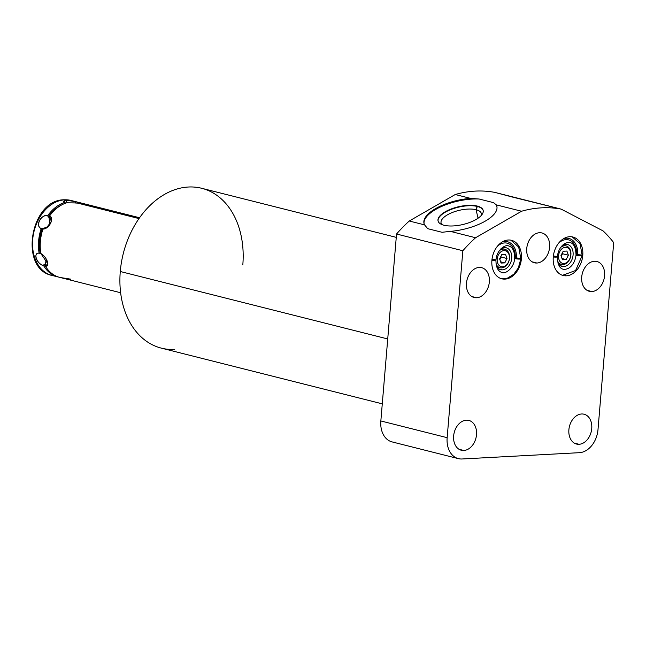 <?xml version="1.0" encoding="UTF-8"?>
<svg xmlns="http://www.w3.org/2000/svg" width="646" height="646" viewBox="0 0 646 646"><rect width="100%" height="100%" fill="white"/><g stroke="black" fill="none" stroke-linecap="round" stroke-linejoin="round"><path stroke-width="0.97" d="M382.279 403.847L161.387 348.146A82.43 60.078 -75.8 0 1 120.277 271.506L387.729 338.956L120.277 271.506A82.43 60.078 -75.8 0 1 188.366 187.017A82.43 60.078 -75.8 0 1 242.807 264.925A82.43 60.078 104.2 0 0 188.366 187.017A82.43 60.078 104.2 0 0 120.277 271.506A82.43 60.078 104.2 0 0 174.727 349.413A82.43 60.078 -75.8 0 1 120.277 271.506A82.43 60.078 -75.8 0 1 188.366 187.017A82.43 60.078 -75.8 0 1 201.697 188.293L396.256 237.357M458.394 458.636L392.082 441.912A22.537 16.433 -75.8 0 1 380.841 420.958A22.537 16.433 -75.8 0 0 395.732 442.26A22.537 16.433 -75.8 0 1 380.841 420.958L396.539 234.014A150.276 109.529 -75.8 0 1 409.257 221.013L455.244 194.519A150.276 109.529 -75.8 0 1 494.812 192.387L561.124 209.11L603.057 230.888A150.276 109.529 -75.8 0 1 613.7 242.638L598.002 429.574A22.537 16.433 -75.8 0 1 579.381 452.685A22.537 16.433 104.2 0 0 598.002 429.574L613.7 242.638A150.276 109.529 104.2 0 0 603.057 230.888A150.276 109.529 -75.8 0 1 613.7 242.638L598.002 429.574A22.537 16.433 104.2 0 1 579.381 452.685L462.043 458.983A22.537 16.433 -75.8 0 1 447.153 437.681L462.851 250.737A150.276 109.529 -75.8 0 1 475.577 237.736L521.564 211.242A150.276 109.529 -75.8 0 1 561.124 209.11A150.276 109.529 104.2 0 0 521.564 211.242L496.273 204.863A37.411 14.777 166.9 0 1 450.286 231.357L475.577 237.736A150.276 109.529 104.2 0 0 462.851 250.737L396.539 234.014L380.841 420.958L447.153 437.681A22.537 16.433 104.2 0 0 458.394 458.636A22.537 16.433 104.2 0 0 462.043 458.983L579.381 452.685L462.043 458.983A22.537 16.433 104.2 0 1 447.153 437.681L462.851 250.737L396.539 234.014A150.276 109.529 -75.8 0 1 409.257 221.013L424.575 224.873L427.717 228.676L442.025 232.285L450.286 231.357L475.577 237.736L521.564 211.242L496.273 204.863L493.496 202.634L479.187 199.025L470.563 198.379A37.411 14.777 -13.1 0 0 423.986 223.338A37.411 14.777 -13.1 0 0 424.575 224.873L427.717 228.676L424.575 224.873A37.411 14.777 166.9 0 1 470.563 198.379L455.244 194.519L409.257 221.013L424.575 224.873A37.411 14.777 166.9 0 1 470.563 198.379L455.244 194.519A150.276 109.529 -75.8 0 1 494.812 192.387L513.005 197.208L494.812 192.387A150.276 109.529 -75.8 0 0 455.244 194.519L409.257 221.013L424.575 224.873M466.347 420.183A15.383 11.208 104.2 0 0 453.645 435.945A15.383 11.208 104.2 0 0 463.804 450.48A15.383 11.208 104.2 0 0 476.506 434.718A15.383 11.208 104.2 0 0 466.347 420.183A15.383 11.208 104.2 0 0 453.855 434.257A15.383 11.208 104.2 0 0 461.317 450.246A15.383 11.208 104.2 0 0 463.804 450.48L459.015 449.269L463.804 450.48A15.383 11.208 104.2 0 0 476.296 436.397A15.383 11.208 104.2 0 0 468.834 420.417A15.383 11.208 104.2 0 0 466.347 420.183A15.383 11.208 104.2 0 0 454.542 443.439A15.383 11.208 104.2 0 0 474.342 442.373A15.383 11.208 104.2 0 0 466.347 420.183M581.586 413.989A15.383 11.208 104.2 0 0 568.884 429.752A15.383 11.208 104.2 0 0 579.042 444.295A15.383 11.208 104.2 0 0 591.744 428.524A15.383 11.208 104.2 0 0 581.586 413.989A15.383 11.208 104.2 0 0 569.094 428.072A15.383 11.208 104.2 0 0 576.555 444.052A15.383 11.208 104.2 0 0 579.042 444.295L574.254 443.083L579.042 444.295A15.383 11.208 104.2 0 0 591.534 430.212A15.383 11.208 104.2 0 0 584.073 414.231A15.383 11.208 104.2 0 0 581.586 413.989A15.383 11.208 104.2 0 0 569.78 437.245A15.383 11.208 104.2 0 0 589.58 436.187A15.383 11.208 104.2 0 0 581.586 413.989M479.171 267.444A15.383 11.208 104.2 0 0 466.469 283.206A15.383 11.208 104.2 0 0 476.627 297.749A15.383 11.208 104.2 0 0 489.337 281.979A15.383 11.208 104.2 0 0 479.171 267.444A15.383 11.208 104.2 0 0 466.678 281.527A15.383 11.208 104.2 0 0 474.14 297.507A15.383 11.208 104.2 0 0 476.627 297.749L471.838 296.538L476.627 297.749A15.383 11.208 104.2 0 0 489.119 283.667A15.383 11.208 104.2 0 0 481.666 267.678A15.383 11.208 104.2 0 0 479.171 267.444A15.383 11.208 104.2 0 0 467.365 290.7A15.383 11.208 104.2 0 0 487.165 289.642A15.383 11.208 104.2 0 0 479.171 267.444M594.417 261.259A15.383 11.208 104.2 0 0 581.707 277.021A15.383 11.208 104.2 0 0 591.865 291.556A15.383 11.208 104.2 0 0 604.575 275.794A15.383 11.208 104.2 0 0 594.417 261.259A15.383 11.208 104.2 0 0 581.925 275.333A15.383 11.208 104.2 0 0 589.378 291.322A15.383 11.208 104.2 0 0 591.865 291.556L587.077 290.345L591.865 291.556A15.383 11.208 104.2 0 0 604.357 277.473A15.383 11.208 104.2 0 0 596.904 261.493A15.383 11.208 104.2 0 0 594.417 261.259A15.383 11.208 104.2 0 0 582.603 284.515A15.383 11.208 104.2 0 0 602.403 283.449A15.383 11.208 104.2 0 0 594.417 261.259M539.45 232.73A15.383 11.208 104.2 0 0 526.748 248.492A15.383 11.208 104.2 0 0 536.907 263.027A15.383 11.208 104.2 0 0 549.609 247.265A15.383 11.208 104.2 0 0 539.45 232.73A15.383 11.208 104.2 0 0 526.958 246.804A15.383 11.208 104.2 0 0 534.42 262.793A15.383 11.208 104.2 0 0 536.907 263.027L532.11 261.824L536.907 263.027A15.383 11.208 104.2 0 0 549.399 248.952A15.383 11.208 104.2 0 0 541.937 232.964A15.383 11.208 104.2 0 0 539.45 232.73A15.383 11.208 104.2 0 0 527.645 255.986A15.383 11.208 104.2 0 0 547.445 254.92A15.383 11.208 104.2 0 0 539.45 232.73M508.297 240.005A19.848 14.462 104.2 0 0 491.905 260.346A19.848 14.462 104.2 0 0 505.01 279.104A19.848 14.462 104.2 0 0 521.403 258.763A19.848 14.462 104.2 0 0 508.297 240.005A19.848 14.462 104.2 0 0 492.179 258.174A19.848 14.462 104.2 0 0 501.797 278.797A19.848 14.462 104.2 0 0 505.01 279.104L503.864 278.814L505.01 279.104A19.848 14.462 104.2 0 0 521.128 260.936A19.848 14.462 104.2 0 0 511.503 240.312A19.848 14.462 104.2 0 0 508.297 240.005M569.659 236.711A19.848 14.462 104.2 0 0 553.267 257.051A19.848 14.462 104.2 0 0 566.372 275.81A19.848 14.462 104.2 0 0 582.765 255.469A19.848 14.462 104.2 0 0 569.659 236.711A19.848 14.462 104.2 0 0 553.541 254.879A19.848 14.462 104.2 0 0 563.167 275.503A19.848 14.462 104.2 0 0 566.372 275.81L565.234 275.519L566.372 275.81A19.848 14.462 104.2 0 0 582.49 257.641A19.848 14.462 104.2 0 0 572.873 237.017A19.848 14.462 104.2 0 0 569.659 236.711M462.851 250.737L396.539 234.014L380.841 420.958L447.153 437.681L462.851 250.737A150.276 109.529 -75.8 0 1 475.577 237.736L521.564 211.242A150.276 109.529 -75.8 0 1 561.124 209.11L603.057 230.888L561.124 209.11L513.005 197.208L561.124 209.11M424.091 223.726A37.411 14.777 166.9 0 1 441.444 206.518A37.411 14.777 166.9 0 1 479.187 199.025L470.563 198.379L479.187 199.025L493.496 202.634A37.411 14.777 166.9 0 1 496.944 206.793A37.411 14.777 166.9 0 0 493.496 202.634L496.273 204.863L493.496 202.634L479.187 199.025A37.411 14.777 166.9 0 0 441.444 206.518A37.411 14.777 166.9 0 0 424.091 223.726A37.411 14.777 166.9 0 1 441.444 206.518A37.411 14.777 166.9 0 1 479.187 199.025M496.273 204.863A37.411 14.777 166.9 0 1 450.286 231.357L442.025 232.285L450.286 231.357A37.411 14.777 -13.1 0 0 496.863 206.397A37.411 14.777 -13.1 0 0 496.273 204.863L521.564 211.242M442.025 232.285L427.717 228.676L442.025 232.285M443.972 225.244A23.159 9.149 -13.1 0 0 475.981 219.535A23.159 9.149 -13.1 0 0 477.241 206.074A23.159 9.149 -13.1 0 0 445.231 211.783A23.159 9.149 -13.1 0 0 443.972 225.244A23.159 9.149 -13.1 0 0 469.82 222.41A23.159 9.149 -13.1 0 0 483.168 210.41A23.159 9.149 -13.1 0 0 477.241 206.074L477.337 206.47A23.159 9.149 166.9 0 1 483.208 210.612A23.159 9.149 -13.1 0 0 477.337 206.47L477.241 206.074A23.159 9.149 -13.1 0 0 451.392 208.908A23.159 9.149 -13.1 0 0 438.045 220.9A23.159 9.149 -13.1 0 0 443.972 225.244A23.159 9.149 -13.1 0 0 482.239 214.222A23.159 9.149 -13.1 0 0 455.608 207.503A23.159 9.149 -13.1 0 0 443.972 225.244M438.101 221.102A23.159 9.149 166.9 0 1 451.715 209.215A23.159 9.149 166.9 0 1 477.337 206.47A23.159 9.149 -13.1 0 0 451.715 209.215A23.159 9.149 -13.1 0 0 438.101 221.102A23.159 9.149 -13.1 0 1 458.628 207.14A23.159 9.149 -13.1 0 1 483.208 210.612M441.985 224.606A20.688 8.172 166.9 0 1 450.965 213.059A20.688 8.172 166.9 0 1 476.07 209.708L477.337 206.47L476.07 209.708A20.688 8.172 166.9 0 1 481.27 215.473A20.688 8.172 -13.1 0 0 481.359 213.584A20.688 8.172 -13.1 0 0 476.07 209.708L478.056 218.227L476.07 209.708A20.688 8.172 -13.1 0 0 452.983 212.235A20.688 8.172 -13.1 0 0 441.065 222.951A20.688 8.172 -13.1 0 0 441.985 224.606A20.688 8.172 166.9 0 1 459.363 210.313A20.688 8.172 166.9 0 1 481.27 215.473M501.151 278.612L507.385 278.192L513.812 274.235L518.326 267.937L520.837 258.804A3.093 0.468 -175.2 0 1 517.712 259.014A3.093 0.468 -175.2 0 1 514.668 258.287A3.093 0.468 4.8 0 0 517.712 259.014A3.093 0.468 4.8 0 0 520.837 258.804A3.093 0.468 4.8 0 0 516.299 258.012A17.482 12.742 104.2 0 0 502.33 241.911M497.291 246.409A16.021 11.676 -75.8 0 1 509.847 244.333A16.021 11.676 -75.8 0 1 515.209 258.069A3.093 0.468 4.8 0 0 514.668 258.287C514.604 251.1 512.601 246.998 508.644 245.973C505.907 243.97 496.572 249.752 495.934 260.144A3.093 0.468 -175.2 0 1 491.913 260.249A3.093 0.468 4.8 0 0 495.934 260.144A3.093 0.468 4.8 0 0 492.002 259.361A3.093 0.468 4.8 0 1 495.934 260.144A3.093 0.468 4.8 0 1 491.913 260.249M496.717 266.935A11.313 8.245 104.2 0 0 502.37 269.858A11.313 8.245 104.2 0 1 500.537 269.681A11.313 8.245 104.2 0 1 496.717 266.935A11.313 8.245 104.2 0 0 502.37 269.858A11.313 8.245 104.2 0 0 511.721 258.255A11.313 8.245 104.2 0 0 504.243 247.563A11.313 8.245 104.2 0 0 501.409 248.339A11.313 8.245 104.2 0 1 504.243 247.563A11.313 8.245 104.2 0 1 506.076 247.741A11.313 8.245 104.2 0 1 511.559 259.498A11.313 8.245 104.2 0 1 502.37 269.858L498.849 268.97L502.37 269.858A11.313 8.245 104.2 0 0 511.753 256.397A11.313 8.245 104.2 0 0 501.409 248.339M502.338 247.951A11.313 8.245 -75.8 0 1 503.008 248.791A11.313 8.245 104.2 0 0 502.338 247.951A11.313 8.245 104.2 0 1 503.008 248.791M498.341 267.307A11.313 8.245 -75.8 0 1 497.347 267.727A11.313 8.245 104.2 0 0 498.341 267.307A11.313 8.245 104.2 0 1 497.347 267.727M497.315 265.999A9.545 6.961 -75.8 0 1 496.491 266.249A9.545 6.961 104.2 0 0 497.315 265.999M500.884 248.847A9.545 6.961 -75.8 0 1 501.49 249.453A9.545 6.961 104.2 0 0 500.884 248.847M495.999 263.802A9.545 6.961 104.2 0 0 500.093 267.743A9.545 6.961 104.2 0 0 509.524 258.109A9.545 6.961 104.2 0 0 504.76 249.235A9.545 6.961 104.2 0 0 499.285 250.753A9.545 6.961 -75.8 0 1 506.537 250.059A9.545 6.961 -75.8 0 1 509.524 258.109L509.419 258.384A8.22 5.992 104.2 0 0 503.985 250.616A8.22 5.992 104.2 0 0 497.194 259.038L496.071 258.933L497.194 259.038A8.22 5.992 104.2 0 0 502.628 266.806A8.22 5.992 104.2 0 0 509.419 258.384A8.22 5.992 104.2 0 0 503.985 250.616A8.22 5.992 104.2 0 0 497.194 259.038A8.22 5.992 104.2 0 0 502.628 266.806A8.22 5.992 104.2 0 0 509.419 258.384L509.524 258.109A9.545 6.961 -75.8 0 1 503.63 267.42A9.545 6.961 -75.8 0 1 495.999 263.802A9.545 6.961 104.2 0 0 503.63 267.42A9.545 6.961 104.2 0 0 509.524 258.109A9.545 6.961 104.2 0 0 506.537 250.059A9.545 6.961 104.2 0 0 499.285 250.753M507.021 258.513L504.809 262.874L501.094 263.075L499.592 258.909L501.805 254.54L505.527 254.346L507.021 258.513L504.809 262.874L500.642 261.824L504.809 262.874L501.094 263.075L499.592 258.909L501.805 254.54L505.527 254.346L507.021 258.513L501.159 257.027L507.021 258.513L505.527 254.346L501.805 254.54L499.592 258.909L501.094 263.075L504.809 262.874L507.021 258.513L501.159 257.027L500.9 256.325M499.842 259.611L501.159 257.027M572.211 236.872L580.068 243.784L582.199 255.509A3.093 0.468 -175.2 0 1 579.082 255.711A3.093 0.468 -175.2 0 1 576.038 254.992A3.093 0.468 4.8 0 0 579.082 255.711A3.093 0.468 4.8 0 0 582.199 255.509A3.093 0.468 4.8 0 0 577.669 254.718A17.482 12.742 104.2 0 0 563.692 238.616M558.653 243.114A16.021 11.676 -75.8 0 1 571.209 241.039A16.021 11.676 -75.8 0 1 576.579 254.774A3.093 0.468 4.8 0 0 576.038 254.992C575.223 261.218 572.736 265.635 568.577 268.243C565.702 269.576 557.95 272.394 557.304 256.842A3.093 0.468 -175.2 0 1 553.275 256.955A3.093 0.468 4.8 0 0 557.304 256.842A3.093 0.468 4.8 0 0 553.372 256.066A3.093 0.468 4.8 0 1 557.304 256.85A3.093 0.468 4.8 0 1 553.275 256.955M558.079 263.641A11.313 8.245 104.2 0 0 563.74 266.564A11.313 8.245 104.2 0 1 561.907 266.386A11.313 8.245 104.2 0 1 558.079 263.641A11.313 8.245 104.2 0 0 563.74 266.564A11.313 8.245 104.2 0 0 573.083 254.96A11.313 8.245 104.2 0 0 565.605 244.269A11.313 8.245 104.2 0 0 562.771 245.044A11.313 8.245 104.2 0 1 565.605 244.269A11.313 8.245 104.2 0 1 567.438 244.446A11.313 8.245 104.2 0 1 572.929 256.204A11.313 8.245 104.2 0 1 563.74 266.564L560.211 265.668L563.74 266.564A11.313 8.245 104.2 0 0 573.123 253.103A11.313 8.245 104.2 0 0 562.771 245.044M563.708 244.648A11.313 8.245 -75.8 0 1 564.37 245.496A11.313 8.245 104.2 0 0 563.708 244.648A11.313 8.245 104.2 0 1 564.37 245.496M559.702 264.004A11.313 8.245 -75.8 0 1 558.717 264.432A11.313 8.245 104.2 0 0 559.702 264.004A11.313 8.245 104.2 0 1 558.717 264.432M558.685 262.704A9.545 6.961 -75.8 0 1 557.861 262.946A9.545 6.961 104.2 0 0 558.685 262.704M562.246 245.553A9.545 6.961 -75.8 0 1 562.86 246.15A9.545 6.961 104.2 0 0 562.246 245.553M557.361 260.508A9.545 6.961 104.2 0 0 561.455 264.448A9.545 6.961 104.2 0 0 570.886 254.815A9.545 6.961 104.2 0 0 566.13 245.932A9.545 6.961 104.2 0 0 560.647 247.458A9.545 6.961 -75.8 0 1 567.899 246.764A9.545 6.961 -75.8 0 1 570.886 254.815L570.781 255.089A8.22 5.992 104.2 0 0 565.355 247.313A8.22 5.992 104.2 0 0 558.564 255.743L557.441 255.638L558.564 255.743A8.22 5.992 104.2 0 0 563.99 263.511A8.22 5.992 104.2 0 0 570.781 255.089A8.22 5.992 104.2 0 0 565.355 247.313A8.22 5.992 104.2 0 0 558.564 255.743A8.22 5.992 104.2 0 0 563.99 263.511A8.22 5.992 104.2 0 0 570.781 255.089L570.886 254.815A9.545 6.961 -75.8 0 1 564.992 264.125A9.545 6.961 -75.8 0 1 557.361 260.508A9.545 6.961 104.2 0 0 564.992 264.125A9.545 6.961 104.2 0 0 570.886 254.815A9.545 6.961 104.2 0 0 567.899 246.764A9.545 6.961 104.2 0 0 560.647 247.458M568.391 255.218L566.171 259.579L562.456 259.781L560.954 255.614L563.175 251.246L566.889 251.052L568.391 255.218L566.171 259.579L562.004 258.529L566.171 259.579L562.456 259.781L560.954 255.614L563.175 251.246L566.889 251.052L568.391 255.218L562.521 253.733L568.391 255.218L566.889 251.052L563.175 251.246L560.954 255.614L562.456 259.781L566.171 259.579L568.391 255.218L562.521 253.733L562.27 253.03M561.212 256.317L562.521 253.733M46.367 228.046L51.284 221.473L49.621 215.909L49.799 217.444L48.975 217.129L49.863 224.501L48.975 217.129L49.799 217.444L49.621 215.909L49.799 217.444L48.038 216.999A37.347 27.221 -75.8 0 1 61.814 204.855A37.347 27.221 104.2 0 0 48.038 216.999L47.861 215.465A38.671 28.19 -75.8 0 1 64.899 202.359L64.778 200.276L64.899 202.359A38.671 28.19 104.2 0 0 47.861 215.465C40.601 214.625 35.045 225.567 41.182 228.636A38.671 28.19 104.2 0 0 39.123 253.135C32.736 253.103 36.491 263.544 43.645 265.7A38.671 28.19 104.2 0 0 57.914 276.924A38.671 28.19 104.2 0 0 58.624 277.086A38.671 28.19 -75.8 0 1 43.645 265.7L44.073 264.141A37.347 27.221 104.2 0 0 46.084 267.226A37.347 27.221 -75.8 0 1 44.073 264.141L45.002 264.448L46.431 259.417L45.002 264.448L45.834 264.585L45.406 266.144C50.59 267.081 46.843 256.672 40.884 253.579A38.671 28.19 -75.8 0 1 42.943 229.08C49.161 229.104 54.7 218.203 49.621 215.909A38.671 28.19 -75.8 0 1 66.659 202.804L77.019 202.957L138.971 218.574L77.019 202.957C79.829 202.901 80.112 202.65 77.867 202.198L76.922 203.361L77.867 202.198A38.671 28.19 -75.8 0 1 78.586 202.368L139.552 217.742M75.679 203.022A37.347 27.221 -75.8 0 0 75.162 202.917L76.107 201.754L75.162 202.917A37.347 27.221 -75.8 0 1 75.679 203.022A37.347 27.221 104.2 0 0 75.162 202.917L76.107 201.754A38.671 28.19 -75.8 0 1 77.859 202.214A38.671 28.19 104.2 0 0 76.826 201.923L70.898 200.43L64.156 199.784C30.322 199.614 18.686 268.906 51.987 275.43A38.671 28.19 -75.8 0 1 33.229 235.241A38.671 28.19 -75.8 0 1 64.64 199.832L65.868 200.139L67.257 202.892L65.868 200.139L64.64 199.832A38.671 28.19 -75.8 0 1 70.898 200.43A38.671 28.19 104.2 0 0 64.64 199.832A3.537 2.358 -93.1 0 0 64.156 199.784A3.537 2.358 86.9 0 1 64.64 199.832A38.671 28.19 104.2 0 0 33.229 235.241A38.671 28.19 104.2 0 0 51.987 275.43L57.914 276.924M120.641 292.743L59.674 277.368A38.671 28.19 -75.8 0 1 45.406 266.144L45.834 264.585L45.002 264.448L45.834 264.585L45.406 266.144L47.861 263.818L40.884 253.579A38.671 28.19 -75.8 0 1 42.943 229.08L44.138 228.587L42.943 229.08C49.161 229.104 54.7 218.203 49.621 215.909A38.671 28.19 -75.8 0 1 66.659 202.804L77.019 202.957C79.797 202.925 80.08 202.674 77.867 202.198C80.08 202.674 79.797 202.925 77.019 202.957L66.659 202.804A38.671 28.19 -75.8 0 0 49.621 215.909M49.863 224.501L48.975 217.129L48.038 216.999L47.861 215.465C41.118 213.988 34.86 226.302 41.182 228.636L42.378 228.143A37.347 27.221 104.2 0 0 40.246 253.498L39.123 253.135A38.671 28.19 -75.8 0 1 41.182 228.636L42.378 228.143L44.138 228.587L43.217 228.474L48.313 226.455L43.217 228.474L44.138 228.587L42.943 229.08A38.671 28.19 -75.8 0 0 40.884 253.579C46.843 256.672 50.59 267.081 45.406 266.144A38.671 28.19 -75.8 0 0 60.385 277.53L70.624 279.145L64.657 278.507M41.102 253.612L40.246 253.498A37.347 27.221 -75.8 0 1 42.378 228.143L41.182 228.636C35.045 225.567 40.601 214.625 47.861 215.465A38.671 28.19 -75.8 0 1 64.899 202.359L65.666 203.425M41.182 228.636A38.671 28.19 104.2 0 0 39.123 253.135C32.663 252.465 36.895 264.214 43.645 265.7L44.073 264.141L45.002 264.448L46.431 259.417M58.641 277.077L58.641 277.077A38.671 28.19 104.2 0 1 43.645 265.7C36.491 263.544 32.736 253.103 39.123 253.135M40.246 253.498A37.347 27.221 -75.8 0 1 42.378 228.143L43.217 228.474L48.313 226.455M76.826 201.923A38.671 28.19 104.2 0 0 76.107 201.754L65.868 200.139L63.663 201.625M79.345 202.723L77.867 202.198L76.922 203.361M76.107 201.754L67.547 200.163L76.107 201.754A38.671 28.19 104.2 0 1 77.859 202.214M120.277 271.506L387.729 338.956M505.01 279.104A19.848 14.462 -75.8 0 1 494.699 250.462A19.848 14.462 -75.8 0 1 520.248 249.09A19.848 14.462 -75.8 0 1 505.01 279.104L503.864 278.814M566.372 275.81A19.848 14.462 -75.8 0 1 556.061 247.168A19.848 14.462 -75.8 0 1 581.61 245.795A19.848 14.462 -75.8 0 1 566.372 275.81L565.234 275.519M380.841 420.958L447.153 437.681M450.286 231.357L475.577 237.736M455.244 194.519L470.563 198.379M478.056 218.227L476.07 209.708L477.241 206.074M459.015 449.269L463.804 450.48M574.254 443.083L579.042 444.295M471.838 296.538L476.627 297.749M587.077 290.345L591.865 291.556M532.11 261.824L536.907 263.027M498.849 268.97L502.37 269.858M497.194 259.038L496.071 258.933M509.419 258.384A8.22 5.992 104.2 0 0 500.844 251.859A8.22 5.992 104.2 0 0 499.665 265.886A8.22 5.992 104.2 0 0 509.419 258.384L509.524 258.109M504.809 262.874L500.642 261.824M560.211 265.668L563.74 266.564M558.564 255.743L557.441 255.638M570.781 255.089A8.22 5.992 104.2 0 0 562.206 248.565A8.22 5.992 104.2 0 0 561.027 262.591A8.22 5.992 104.2 0 0 570.781 255.089L570.886 254.815M566.171 259.579L562.004 258.529M43.645 265.7L44.073 264.141L45.002 264.448M47.861 215.465L48.038 216.999A37.347 27.221 -75.8 0 1 61.814 204.855M48.975 217.129L48.038 216.999M42.378 228.143L43.217 228.474M64.64 199.832L65.868 200.139L67.257 202.892M55.007 275.955A38.671 28.19 -75.8 0 1 33.907 231.882A38.671 28.19 -75.8 0 1 72.61 200.938M77.019 202.957L138.971 218.574M396.539 234.014A150.276 109.529 -75.8 0 1 409.257 221.013M493.496 202.634A37.411 14.777 166.9 0 1 496.944 206.793M515.209 258.069L516.299 258.012M576.579 254.774L577.669 254.718M60.385 277.53A38.671 28.19 -75.8 0 1 45.406 266.144M44.073 264.141A37.347 27.221 104.2 0 0 46.084 267.226M496.701 266.887L500.093 267.743M501.369 248.379L504.76 249.235M520.837 258.804L518.698 247.079L510.849 240.167M495.934 260.144C495.999 267.331 498.009 271.433 501.966 272.459C504.704 274.461 514.038 268.671 514.668 258.287M558.063 263.592L561.455 264.448M562.739 245.076L566.13 245.932M557.304 256.842C558.12 250.616 560.599 246.199 564.757 243.59C567.632 242.258 575.384 239.44 576.038 254.992M582.199 255.509L575.634 270.488L562.521 275.317"/></g></svg>
